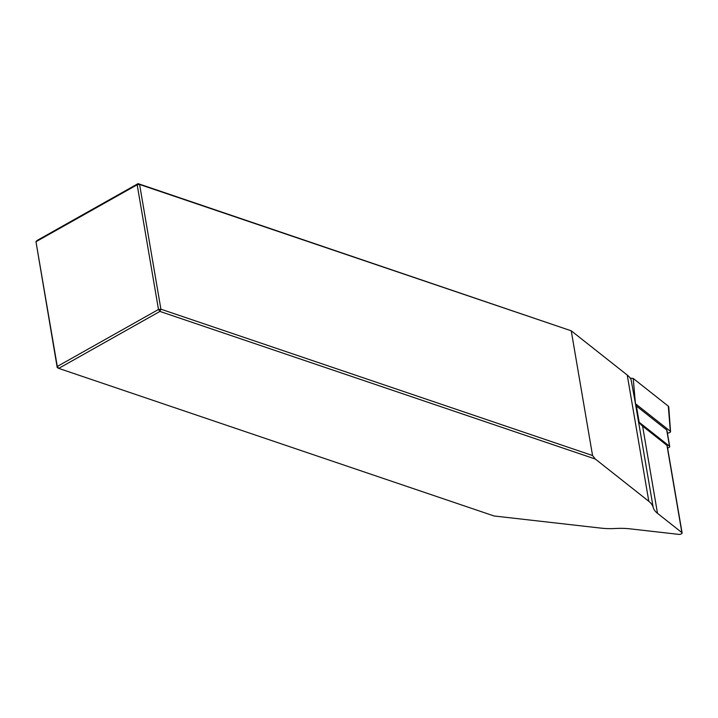 <?xml version="1.0" encoding="UTF-8"?>
<svg xmlns="http://www.w3.org/2000/svg" width="718" height="718" viewBox="0 0 718 718"><rect width="100%" height="100%" fill="white"/><g stroke="black" fill="none" stroke-linecap="round" stroke-linejoin="round"><path stroke-width="1.08" d="M571.241 330.81L139.588 184.463L160.904 309.189L158.49 309.485L137.165 184.759L35.972 241.724L57.287 366.449L158.49 309.485L159.926 311.424L58.723 368.379L494.11 515.991L601.137 528.143A47.352 20.831 170.3 0 0 615.55 528.493A47.352 20.831 -9.7 0 1 629.955 528.834L678.716 534.371A2.307 1.014 170.3 0 0 681.05 534.021A2.307 1.014 170.3 0 0 682.1 532.935A2.307 1.014 170.3 0 0 681.876 532.594L657.5 513.334A47.352 20.831 -9.7 0 1 653.156 507.321A47.352 20.831 170.3 0 0 648.812 501.308L595.312 459.035L159.926 311.424L160.904 309.189L592.556 455.535L571.241 330.81L627.236 375.047A47.352 20.831 -9.7 0 1 631.113 379.795L635.457 403.794A47.352 20.831 -9.7 0 1 635.475 403.857L653.156 507.321M635.475 403.857A47.352 20.831 -9.7 0 0 636.399 406.029L639.173 422.283A47.352 20.831 170.3 0 0 642.601 426.124L666.968 445.384A2.307 1.014 -9.7 0 1 667.193 445.725L682.1 532.935M595.312 459.035L592.556 455.535M57.216 367.553L57.287 366.449L58.723 368.379L57.216 367.553L35.972 241.724L36.878 240.584L138.08 183.628L571.025 330.738M139.588 184.463L138.08 183.628L137.165 184.759L139.588 184.463M636.399 406.029L666.717 429.983A2.307 1.014 -9.7 0 1 666.941 430.324L669.723 446.587A2.307 1.014 -9.7 0 1 667.578 447.978M639.173 422.283L669.499 446.237A2.307 1.014 -9.7 0 1 669.723 446.587M630.162 378.108L633.222 378.458L668.305 406.173A4.622 2.028 170.3 0 1 668.754 406.944L670.54 431.635A2.217 0.978 170.3 0 0 670.325 431.267L668.305 406.173M635.457 403.794L633.222 378.458M667.399 432.981A2.217 0.978 170.3 0 0 670.54 431.635M635.565 403.803L670.325 431.267M666.968 445.384L681.876 532.594M642.601 426.124L657.5 513.334M627.236 375.047L648.812 501.308M669.499 446.237L666.717 429.983"/></g></svg>
